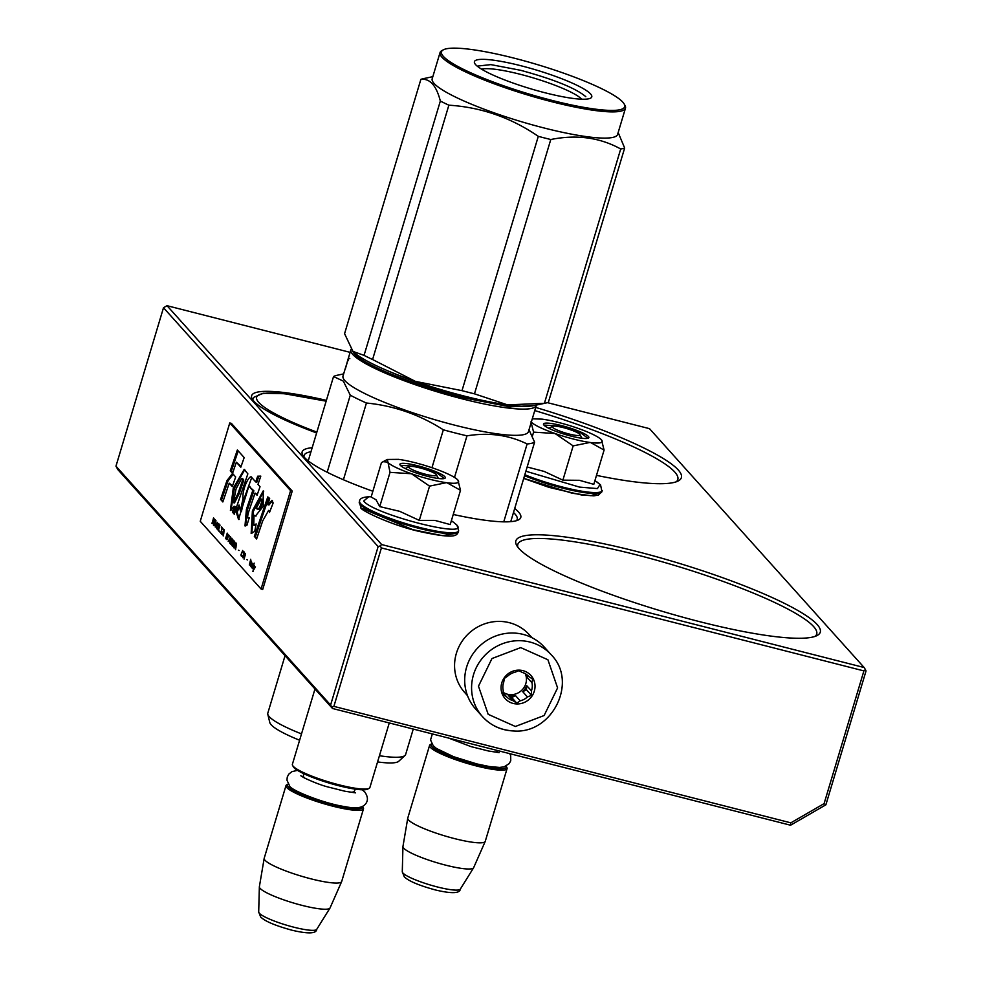 <?xml version="1.0" encoding="UTF-8"?>
<svg xmlns="http://www.w3.org/2000/svg" width="982" height="982" viewBox="0 0 982 982"><rect width="100%" height="100%" fill="white"/><g stroke="black" fill="none" stroke-linecap="round" stroke-linejoin="round"><path stroke-width="1.47" d="M332.481 708.476L330.59 705.051L115.962 466.18L117.852 469.605L332.481 708.476L790.571 825.224L825.874 804.81L866.038 670.952L865.375 669.564L863.902 670.902L824.082 803.632L825.874 804.81M790.571 825.224L790.841 822.842L824.082 803.632M331.83 707.077L333.88 706.377L790.841 822.842M333.88 706.377L381.409 547.931L863.902 670.902M381.409 547.931L380.181 545.906L378.131 546.606L330.59 705.051M115.962 466.18L163.503 307.734L378.131 546.606M163.503 307.734L167.026 305.697L381.654 544.556L380.181 545.906M381.654 544.556L864.148 667.527L865.375 669.564M864.148 667.527L649.519 428.668L547.453 402.657M350.108 352.354L167.026 305.697M312.178 447.731A114.133 18.253 16.7 0 0 302.738 455.157A114.133 18.253 16.7 0 0 372.865 491.245M453.242 514.47A114.133 18.253 16.7 0 0 518.484 519.895A114.133 18.253 16.7 0 0 514.703 508.492M326.392 400.349A114.133 18.253 16.7 0 0 252.239 398.962A114.133 18.253 16.7 0 0 316.609 432.952M596.491 475.374A158.912 25.409 16.7 0 0 678.206 480.971A158.912 25.409 16.7 0 0 535.706 407.407M636.508 551.405A158.912 25.409 16.7 0 0 516.679 545.415A158.912 25.409 16.7 0 0 699.626 621.655A158.912 25.409 16.7 0 0 817.085 635.538A158.912 25.409 16.7 0 0 636.508 551.405M304.039 456.998A111.236 17.786 -163.3 0 1 304.089 455.464A111.236 17.786 -163.3 0 1 310.963 451.745M516.385 520.706A111.236 17.786 16.7 0 0 517.195 519.392A111.236 17.786 16.7 0 0 513.5 512.506M676.205 481.831A156.028 24.943 16.7 0 0 677.813 479.535A156.028 24.943 16.7 0 0 534.76 410.574M815.085 636.385A156.028 24.943 16.7 0 0 816.693 634.102A156.028 24.943 16.7 0 0 636.262 554.781A156.028 24.943 16.7 0 0 517.796 544.433A156.028 24.943 16.7 0 0 517.882 547.22M552.645 426.36A14.448 2.308 -163.3 0 0 552.633 427.366A14.448 2.308 16.7 0 0 568.418 433.848A14.448 2.308 16.7 0 0 579.957 434.56A14.448 2.308 16.7 0 0 579.736 434.265A14.448 2.308 -163.3 0 0 566.209 428.41A14.448 2.308 -163.3 0 0 552.645 426.36L548.877 428.324M431.798 746.516A39.292 6.285 16.7 0 0 474.687 764.143A39.292 6.285 16.7 0 0 506.098 766.095L506.859 767.47A40.446 6.469 16.7 0 1 507.068 768.624L485.268 841.292A40.446 6.469 16.7 0 1 485.231 841.414A40.446 6.469 16.7 0 1 449.253 837.192A40.446 6.469 16.7 0 1 408.573 820.007A40.446 6.469 -163.3 0 1 407.751 818.178A40.446 6.469 -163.3 0 1 407.776 818.055L429.588 745.375A40.446 6.469 -163.3 0 1 430.398 744.528L431.798 743.804A39.292 6.285 -163.3 0 0 431.798 746.516M429.588 745.375A40.446 6.469 -163.3 0 0 430.374 747.339A40.446 6.469 16.7 0 0 471.446 764.634A40.446 6.469 16.7 0 0 507.068 768.624M473.57 867.83L460.288 889.164A30.307 4.849 -163.3 0 1 433.05 885.801A30.307 4.849 -163.3 0 1 402.915 873.01A30.307 4.849 -163.3 0 1 402.289 871.758L402.939 846.644A36.899 5.904 -163.3 0 0 403.712 848.166A36.899 5.904 16.7 0 0 440.402 863.743A36.899 5.904 16.7 0 0 473.57 867.83A36.899 5.904 16.7 0 0 473.631 867.707L485.231 841.414M402.939 846.644A36.899 5.904 -163.3 0 1 402.951 846.496L407.751 818.178M409.052 466.585A14.448 2.308 -163.3 0 0 409.052 467.579A14.448 2.308 16.7 0 0 424.838 474.073A14.448 2.308 16.7 0 0 436.364 474.772A14.448 2.308 16.7 0 0 436.155 474.49A14.448 2.308 -163.3 0 0 422.616 468.635A14.448 2.308 -163.3 0 0 409.052 466.585L405.296 468.549M369.06 788.386L367.649 789.123A39.292 6.285 16.7 0 1 330.774 783.55A39.292 6.285 16.7 0 1 293.937 767.617A39.292 6.285 -163.3 0 1 293.373 766.844L292.599 765.457A40.446 6.469 -163.3 0 0 293.188 766.242A40.446 6.469 16.7 0 0 331.094 782.654A40.446 6.469 16.7 0 0 369.06 788.386A40.446 6.469 16.7 0 0 369.883 787.539L389.265 722.948M292.599 765.457A40.446 6.469 -163.3 0 1 292.39 764.291L314.977 688.996M288.205 786.742A39.292 6.285 16.7 0 0 331.106 804.356A39.292 6.285 16.7 0 0 362.505 806.32L363.279 807.695A40.446 6.469 16.7 0 1 363.487 808.849L341.687 881.517A40.446 6.469 16.7 0 1 341.638 881.64A40.446 6.469 16.7 0 1 305.672 877.417A40.446 6.469 16.7 0 1 264.993 860.22A40.446 6.469 -163.3 0 1 264.17 858.403A40.446 6.469 -163.3 0 1 264.195 858.268L285.995 785.6A40.446 6.469 -163.3 0 1 286.805 784.753L288.205 784.029A39.292 6.285 -163.3 0 0 288.205 786.742M285.995 785.6A40.446 6.469 -163.3 0 0 286.793 787.552A40.446 6.469 16.7 0 0 327.853 804.859A40.446 6.469 16.7 0 0 363.487 808.849M329.989 908.055L316.707 929.389A30.307 4.849 -163.3 0 1 289.469 926.026A30.307 4.849 -163.3 0 1 259.334 913.235A30.307 4.849 -163.3 0 1 258.696 911.983L259.358 886.869A36.899 5.904 -163.3 0 0 260.12 888.391A36.899 5.904 16.7 0 0 296.822 903.968A36.899 5.904 16.7 0 0 329.989 908.055A36.899 5.904 16.7 0 0 330.05 907.933L341.638 881.64M259.358 886.869A36.899 5.904 -163.3 0 1 259.371 886.721L264.17 858.403M589.937 442.452L573.157 445.889L555.039 433.516A37.562 6.002 16.7 0 0 589.937 442.452L590.587 442.538A37.562 6.002 -163.3 0 0 601.966 440.537A37.562 6.002 -163.3 0 0 601.512 439.899L601.328 439.69A37.562 6.002 -163.3 0 0 577.76 428.262L576.925 427.968A37.562 6.002 16.7 0 0 558.733 422.518A37.562 6.002 16.7 0 0 542.113 419.142L532.281 418.811M597.707 493.443L590.918 495.701L572.297 493.259L523.737 478.357M594.945 480.554L600.014 484.47L597.437 488.582L579.503 487.097L525.886 471.237M561.483 425.574A23.691 3.793 -163.3 0 1 588.402 438.119A23.691 3.793 -163.3 0 1 570.898 436.057A23.691 3.793 -163.3 0 1 543.623 424.69A23.691 3.793 -163.3 0 1 561.483 425.574M527.15 466.99L544.126 471.409L562.882 480.149L579.405 480.308L593.803 484.335L604.09 450.075L590.587 442.538M533.607 432.129L555.039 433.516C542.236 428.974 534.208 425.083 530.943 421.83L533.607 432.129L532.416 436.082M601.512 439.899L604.09 450.075M562.882 480.149L573.157 445.889M543.881 425.059L561.434 426.249L580.387 432.62L587.985 438.291M446.356 482.678L429.564 486.115L411.446 473.741A37.562 6.002 16.7 0 0 446.356 482.678L447.006 482.763A37.562 6.002 -163.3 0 0 458.385 480.763A37.562 6.002 -163.3 0 0 457.931 480.124L457.747 479.916A37.562 6.002 -163.3 0 0 434.179 468.488L433.344 468.193A37.562 6.002 16.7 0 0 415.14 462.731A37.562 6.002 16.7 0 0 398.52 459.355L387.374 459.453L383.618 461.417M454.114 533.656L442.379 535.644L412.821 529.666L362.579 508.676M359.584 501.09A51.715 8.273 -163.3 0 0 360.603 503.582A51.715 8.273 -163.3 0 0 413.103 525.714A51.715 8.273 -163.3 0 0 458.668 530.82L456.974 525.174L453.438 522.203L456.434 524.695C471.961 539.523 373.479 514.421 363.671 501.053L368.667 496.782C362.64 497.174 359.621 498.611 359.584 501.09L359.289 502.072A51.715 8.273 -163.3 0 0 360.308 504.564A51.715 8.273 -163.3 0 0 412.808 526.696A51.715 8.273 -163.3 0 0 458.373 531.802C456.704 535.153 456.9 539.511 420.873 531.778C391.364 525.48 358.663 509.302 360.983 507.719L359.289 502.072M417.902 465.799A23.691 3.793 -163.3 0 1 444.821 478.344A23.691 3.793 -163.3 0 1 427.305 476.282A23.691 3.793 -163.3 0 1 400.03 464.903A23.691 3.793 -163.3 0 1 417.902 465.799M379.739 506.602L390.026 472.354L411.446 473.741C398.655 469.2 390.627 465.308 387.362 462.056L383.041 461.687L381.409 462.755L371.135 497.015L376.032 499.801L379.739 506.602L399.711 511.34L419.289 520.374L434.891 520.399L450.222 524.56L460.497 490.3L447.006 482.763M390.026 472.354L387.374 459.453M457.931 480.124L460.497 490.3M419.289 520.374L429.564 486.115M400.288 465.272L417.853 466.475L436.806 472.845L444.404 478.516M467.493 695.637L464.793 692.629A43.343 41.379 -41.9 0 1 461.454 642.24A43.343 41.379 -41.9 0 1 509.327 622.686A43.343 41.379 -41.9 0 1 529.273 634.703L531.974 637.711M513.07 633.022A46.228 44.141 -41.9 0 1 544.384 647.199L551.283 654.871A46.228 44.141 -41.9 0 0 519.957 640.694A46.228 44.141 -41.9 0 0 476.38 667.429A46.228 44.141 -41.9 0 0 482.506 716.664L475.619 709.004A46.228 44.141 138.1 0 1 469.494 659.769A46.228 44.141 138.1 0 1 513.07 633.022M520.718 647.604L547.907 659.757L557.592 687.903L544.114 715.534L515.354 726.484L488.177 714.319L478.48 686.185L491.97 658.541L520.718 647.604M516.888 703.947A17.332 16.559 -41.9 0 1 501.09 686.676A17.332 16.559 -41.9 0 1 519.183 670.141A17.332 16.559 -41.9 0 1 534.994 687.412A17.332 16.559 -41.9 0 1 516.888 703.947M513.046 700.669A15.025 14.349 138.1 0 1 506.405 696.569A15.025 14.349 138.1 0 1 506.331 696.483L503.226 694.728L503.177 690.248A15.025 14.349 138.1 0 1 503.729 682.195L504.331 678.464L507.706 676.119A15.025 14.349 138.1 0 1 514.973 672.24L519.012 670.632L522.117 672.4A15.025 14.349 -41.9 0 1 528.758 676.488A15.025 14.349 -41.9 0 1 528.832 676.573L532.588 679.065L531.974 682.809A15.025 14.349 -41.9 0 1 531.434 690.862L531.483 695.342L527.444 696.95A15.025 14.349 -41.9 0 1 520.178 700.817L516.802 703.161L513.046 700.669L508.332 695.428L511.769 697.564L515.476 695.587A15.025 14.349 -41.9 0 1 511.88 695.943A15.025 14.349 -41.9 0 1 508.332 695.428M516.802 703.161L511.769 697.564M506.331 696.483L503.189 692.997M503.177 692.322A15.025 14.349 138.1 0 0 510.726 694.667A15.025 14.349 -41.9 0 0 525.296 673.713M526.057 674.18A15.025 14.349 -41.9 0 1 527.273 677.58L527.432 675.211M531.974 682.809L527.273 677.58M531.434 690.862L526.72 685.62A15.025 14.349 -41.9 0 1 522.743 691.709L526.45 689.732L526.72 685.62M527.444 696.95L522.743 691.709M520.178 700.817L515.476 695.587M531.483 695.342L526.45 689.732M364.052 355.374L352.968 351.421A98.237 15.712 -163.3 0 0 415.398 381.384L461.994 390.652A109.8 17.553 -163.3 0 0 468.279 392.284A109.8 17.553 -163.3 0 0 474.478 393.831L507.547 404.879A98.237 15.712 16.7 0 0 533.631 405.64L545.992 403.013A109.8 17.553 16.7 0 1 544.409 403.307L507.547 404.879A98.237 15.712 -163.3 0 1 464.081 396.041A98.237 15.712 -163.3 0 1 415.398 381.384L372.583 359.51A109.8 17.553 -163.3 0 1 364.052 355.374L440.341 101.048C436.352 85.495 429.858 78.265 420.873 79.37L344.572 333.696L352.968 351.421A98.237 15.712 -163.3 0 1 352.415 350.844L354.195 353.643C363.107 364.629 415.226 385.73 462.915 397.649L510.309 406.879L534.441 405.468M351.126 349.236A96.788 15.479 16.7 0 0 350.881 349.788A96.788 15.479 16.7 0 0 352.784 354.465A96.788 15.479 16.7 0 0 462.817 398.999A96.788 15.479 16.7 0 0 536.307 405.419A96.788 15.479 16.7 0 0 536.381 405.063M454.494 477.424L466.978 435.836C488.901 432.276 508.946 435.001 527.113 443.974A106.903 17.087 16.7 0 0 534.601 442.158L528.991 429.785M431.957 467.714L443.336 429.809A106.903 17.087 16.7 0 0 466.978 435.836M492.608 402.424A86.686 13.858 -163.3 0 1 389.007 371.343M345.541 367.599L343.013 376.02A96.788 15.479 -163.3 0 0 344.915 380.685A96.788 15.479 16.7 0 0 443.177 422.088A96.788 15.479 16.7 0 0 528.439 431.65L536.307 405.419M345.529 368.287L345.418 368.25A96.788 15.479 16.7 0 0 345.418 368.631L347.125 362.775M345.418 368.25L346.965 363.438M345.75 366.9L347.039 363.095M347.493 361.118L346.842 363.401M348.806 356.712A96.788 15.479 16.7 0 0 348.745 356.896A96.788 15.479 16.7 0 0 348.647 357.706L347.493 361.744M348.291 359.056L348.119 359.007A96.788 15.479 16.7 0 0 348.045 359.449L347.432 361.536A96.788 15.479 16.7 0 1 347.505 361.032L348.696 357.08M419.56 383.226A96.788 15.479 -163.3 0 1 425.611 384.834M454.617 393.537A96.788 15.479 -163.3 0 1 460.558 395.525M510.75 521.663L534.601 442.158M308.225 460.902L333.536 376.548A106.903 17.087 -163.3 0 1 337.157 375.271L343.651 373.897M333.536 376.548L343.332 381.126L350.279 395.181A106.903 17.087 16.7 0 0 366.433 403.025C393.942 405.689 419.584 414.613 443.336 429.809M503.754 521.847L527.113 443.974M343.418 479.756L366.433 403.025M327.166 472.244L350.279 395.181M301.511 733.898A71.944 11.502 16.7 0 1 269.215 716.639A71.944 11.502 -163.3 0 1 267.791 714.295A71.944 11.502 -163.3 0 1 267.804 713.165L285.05 655.681M299.608 740.232A67.611 10.814 16.7 0 1 271.155 724.777A67.611 10.814 -163.3 0 1 269.817 722.568L267.791 714.295M377.567 761.922A67.611 10.814 16.7 0 0 398.766 761.259L405.014 755.453A71.944 11.502 16.7 0 0 405.627 754.52L413.262 729.061M379.42 755.723A71.944 11.502 16.7 0 0 405.014 755.453M348.094 360.639L348.72 358.725M348.033 360.664L348.598 358.688M481.585 69.17A53.924 8.617 -163.3 0 1 520.3 74.301A53.924 8.617 16.7 0 1 581.663 99.194M545.255 92.824A61.252 9.795 16.7 0 0 590.538 98.175A61.252 9.795 16.7 0 0 520.926 65.745A61.252 9.795 16.7 0 0 474.736 63.437A61.252 9.795 16.7 0 0 545.255 92.824M624.196 104.031A95.635 15.295 16.7 0 1 552.093 100.422A95.635 15.295 -163.3 0 1 443.41 49.787A95.635 15.295 -163.3 0 1 514.102 58.147A95.635 15.295 16.7 0 1 624.196 104.031L624.969 105.418A96.788 15.479 16.7 0 1 625.473 108.192A96.788 15.479 16.7 0 1 551.994 101.772A96.788 15.479 -163.3 0 1 440.059 52.562A96.788 15.479 -163.3 0 1 441.998 50.524L443.41 49.787M545.992 403.013A109.8 17.553 16.7 0 0 548.361 402.35L624.662 148.024L618.169 132.558M544.409 403.307L620.71 148.982A109.8 17.553 16.7 0 0 624.662 148.024M474.478 393.831L550.779 139.518C576.581 134.338 599.904 137.492 620.71 148.982M372.583 359.51L448.872 105.184A109.8 17.553 -163.3 0 1 440.341 101.048M461.994 390.652L538.296 136.338C510.984 117.619 481.18 107.234 448.872 105.184M538.296 136.338A109.8 17.553 -163.3 0 0 544.568 137.971A109.8 17.553 16.7 0 0 550.779 139.518M625.473 108.192L617.604 134.411A96.788 15.479 16.7 0 1 544.126 127.991A96.788 15.479 -163.3 0 1 432.19 78.781L440.059 52.562M420.873 79.37A109.8 17.553 -163.3 0 1 423.242 78.695L432.817 76.67M477.203 66.125L490.853 64.616L520.595 70.287C553.958 79.37 575.685 88.159 585.8 96.678M252.755 571.291L255.48 566.872L254.142 568.639L254.191 565.436L253.098 571.377M211.891 523.332L212.861 521.147L213.548 521.908L213.413 525.026L214.714 519.797L213.536 517.858L212.186 523.406M215.377 519.92L213.978 525.652L215.377 519.92M215.942 520.546L215.267 527.076L217.538 522.326L215.316 526.205L215.942 520.546M218.826 523.75L217.734 523.627L216.776 526.291L217.427 529.323L218.912 526.327L218.826 523.75M220.029 525.088L218.151 530.292L219.587 531.9L218.593 529.863L220.029 525.088M223.123 535.828L224.043 529.556L221.76 534.306L222.583 533.361L223.393 535.89M227.333 539.425L228.487 535.595L227.247 533.128L225.602 538.59L227.333 539.425M228.929 536.086L229.334 535.448L229.223 536.16M230.5 536.737L228.217 541.487L229.039 540.542L229.837 541.438L229.813 543.279L230.5 536.737M231.568 544.752L233.016 540.64L231.777 538.173L230.144 543.635L231.568 544.752L230.144 543.635M233.495 546.9L234.944 542.776L233.704 540.309L232.059 545.771L233.495 546.9L232.059 545.771M238.43 550.227L239.092 550.497M250.741 559.274L249.342 565.006L250.741 559.274M251.834 567.621L252.239 568.222L253.061 564.957L252.227 563.41L252.681 565.472L251.736 564.883L251.171 566.258L251.834 567.621M222.902 529.065L221.551 526.794L222.018 528.083L220.79 533.238L222.263 528.353L222.902 529.065M235.594 549.699L236.269 543.169L233.986 547.919L234.808 546.974L235.594 549.699M250.263 564.797L250.545 566.344L251.748 562.723L251.38 561.078L250.52 564.859M242.419 556.205L241.314 554.683L242.333 551.307L243.426 553.001L242.689 550.472L241.007 554.646L241.29 556.045L242.419 556.205M242.775 557.69L243.499 555.247L244.187 556.008L244.052 559.114L245.267 554.891L244.174 551.958L242.775 557.69M246.887 559.642L247.562 559.924M252.558 568.578L254.191 563.116L252.804 568.639M262.697 520.926L268.614 510.395L269.485 512.469L273.143 502.98L271.953 500.403L267.877 504.736L269.669 498.402L267.779 496.917L254.338 536.43L256.609 538.958L262.697 520.926M254.755 531.372L256.155 523.934L253.761 525.174L254.031 515.231L255.48 516.029L263.188 506.319L263.213 490.914L252.386 510.885L251.159 533.471L254.755 531.372M249.219 517.686C247.354 519.122 247.169 517.158 248.679 511.806L255.062 493.038L257.051 495.247L260.034 486.741L257.971 484.433L260.795 476.123L257.677 476.209L255.725 481.941L252.03 477.829C250.128 472.575 241.903 489.024 243.033 498.267L240.43 510.947L239.068 505.006L236.122 511.732L238.54 519.466L248.851 486.164L252.791 490.509L246.421 509.351L244.984 525.922L246.936 525.272L249.219 517.686L248.09 518.128L249.183 518.398M252.03 477.829L251.208 477.399M236.048 508.43L247.857 473.864L244.199 469.396L233.262 488.164L230.402 510.419L234.109 506.258L232.427 512.138L234.317 514.237L236.048 508.43M235.668 476.957L232.513 473.447L226.952 480.628L220.569 499.421L222.84 501.949L229.223 483.169L232.292 486.581L235.668 476.957M237.362 449.977L230.279 470.82L232.55 473.349L236.343 462.227L240.811 467.199L244.187 457.575L237.362 449.977M261.077 589.004L290.586 490.656L229.763 422.96L200.254 521.307L261.077 589.004L262.71 589.421L292.219 491.074L290.586 490.656M212.861 521.147L213.978 521.921M216.862 528.856L217.648 529.273M216.703 528.525L217.403 529.003M216.605 528.107L217.243 528.66M216.592 527.469L217.906 524.13L219.084 524.498M217.734 523.627L218.839 524.228M218.151 530.292L219.698 531.544M222.583 533.361L223.675 534.122M225.602 538.59L227.038 539.719M229.039 540.542L230.132 541.303M251.355 567.24L252.018 567.522M251.232 566.945L251.895 567.375M252.006 567.031L251.908 565.387L252.546 565.939L251.773 567.08M252.214 564.012L252.951 564.22M222.263 528.353L223.012 528.721M221.38 527.371L222.558 528.218M234.808 546.974L235.913 547.735M250.643 562.109L251.502 562.612M241.29 556.045L242.112 556.499M241.118 555.702L241.83 556.18M241.032 555.284L241.658 555.837M242.714 551.27L243.548 551.724M242.517 551.209L243.254 551.418M243.499 555.247L244.604 556.021M268.614 510.395L270.087 510.91M254.338 536.43L256.842 538.283M268.712 497.641L255.418 536.712M267.877 504.736L268.958 505.006L272.444 500.746M255.909 525.284L253.761 525.174M254.031 515.231L256.044 516.066M263.728 491.147L253.417 511.315L251.822 533.398M249.367 486.704L253.872 490.791L247.513 509.621L245.561 525.947M252.791 490.509L253.872 490.791M236.122 511.732L237.214 512.015L239.117 519.466M239.117 507.657L237.214 512.015M243.033 498.267L244.113 498.537L241.511 511.229L240.43 510.947M251.711 477.608L244.113 498.537M255.725 481.941L256.818 482.223L258.757 476.491L257.677 476.209M260.684 476.43L258.757 476.491M255.062 493.038L257.284 494.572M232.427 512.138L234.526 513.537M234.109 506.258L235.189 506.54L233.52 512.42M233.262 488.164L234.354 488.447L230.979 510.395M244.727 469.617L234.354 488.447M229.223 483.169L232.525 485.906M220.569 499.421L223.074 501.274M226.952 480.628L228.033 480.898L221.65 499.691M233.213 474.22L228.033 480.898M238.209 450.922L231.359 471.09L232.783 472.673M230.279 470.82L231.359 471.09M236.343 462.227L241.056 466.536M292.219 491.074L231.384 423.365L229.763 422.96M213.597 518.717L214.444 519.809L213.843 521.307L213.069 520.46L213.597 518.717L214.677 519.453M227.284 534.098L228.155 535.988L226.781 538.958L226.056 538.161L227.284 534.098L228.462 534.945M231.813 539.13L232.685 541.033L231.31 544.003L230.586 543.206L231.813 539.13L232.992 539.99M233.728 541.278L234.612 543.181L233.237 546.152L232.513 545.341L233.728 541.278L234.919 542.138M251.908 565.387L252.853 565.804M244.236 552.805L245.083 553.909L244.469 555.395L243.708 554.548L244.236 552.805L245.316 553.541M261.163 499.04L261.875 501.102C259.899 508.099 258.033 510.505 256.29 508.32L261.163 499.04L262.255 499.322L262.967 501.372C261.003 508.345 259.138 510.75 257.37 508.59M243.794 480.075L239.142 493.774L234.489 502.907L233.397 502.661L236.048 488.901L241.67 478.467L243.794 480.075L242.75 478.762M218.299 524.093L219.096 524.83M218.667 526.057L218.446 527.874M217.587 528.586L216.899 527.506M223.479 533.742L222.754 532.931L224.056 530.194L223.736 533.803M229.935 540.922L229.211 540.125L230.512 537.387L230.193 540.984M235.705 547.355L234.993 546.544L236.294 543.807L235.962 547.416M258.02 508.897L256.29 508.32M242.714 479.805L238.049 493.492L239.142 493.774M238.049 493.492L233.397 502.661M494.732 751.991A26.588 4.247 16.7 0 0 497.886 750.984L497.997 750.653M303.61 773.607L303.377 775.927A26.588 4.247 16.7 0 0 303.904 777.216A26.588 4.247 16.7 0 0 305.451 778.517M351.139 792.216A26.588 4.247 16.7 0 0 354.306 791.21L355.386 789.147M597.031 481.99L600.567 484.948L601.954 491.577A51.715 8.273 -163.3 0 1 574.568 490.89A51.715 8.273 -163.3 0 1 524.535 475.705M602.248 490.595A51.715 8.273 -163.3 0 1 574.863 489.908A51.715 8.273 -163.3 0 1 524.83 474.723M513.819 730.841A46.228 44.141 -41.9 0 1 482.506 716.664C490.939 725.747 501.471 730.522 514.077 730.989C552.461 733.873 578.128 681.717 551.283 654.871M326.134 401.208A108.928 17.418 16.7 0 0 283.282 417.976A108.928 17.418 16.7 0 0 316.867 432.092M246.421 509.351L247.513 509.621M261.875 501.102L262.967 501.372M579.957 434.56L582.019 438.267M497.886 750.984L497.506 752.249M460.288 889.164C459.883 893.485 451.695 893.78 435.738 890.036C419.105 885.519 408.61 881.099 404.277 876.803L402.289 871.758M436.364 474.772L438.426 478.492M303.377 775.927L302.996 777.192M354.306 791.21L353.925 792.474M316.707 929.389C316.302 933.71 308.115 934.005 292.145 930.261C275.512 925.731 265.03 921.325 260.696 917.016L258.696 911.983M362.309 789.798L364.838 792.057C367.968 796.623 368.238 800.551 365.635 803.828C362.554 807.904 355.963 808.886 345.873 806.762C324.686 803.963 290.034 789.896 289.592 785.895L286.953 780.125L287.272 777.044L288.757 774.172L291.814 771.692L297.472 770.342M355.558 792.867L344.891 791.222L327.387 786.827C321.065 785.146 313.344 782.163 304.236 777.879L300.836 775.755M509.781 753.66L510.701 755.735L510.738 760.743L509.228 763.603L504.11 766.844L499.543 767.433L489.49 766.549L476.884 763.935L453.635 756.717L436.425 748.456L433.185 745.682L430.546 739.937L432.362 733.935M499.151 752.642L488.484 750.997L470.979 746.602L448.614 738.071M601.954 491.577L598.48 495.026L593.889 495.849L581.369 494.94L549.183 487.416L523.725 478.418M458.668 530.82L458.373 531.802M371.208 496.732L368.655 496.782M451.352 520.767L453.463 522.228M326.147 401.172L284.436 393.721L263.127 393.279L253.982 397.256L253.037 399.097M348.72 358.381L349.825 358.688M350.881 349.788L348.745 356.896M249.944 486.446L248.851 486.164M242.75 478.75L241.67 478.467"/></g></svg>
